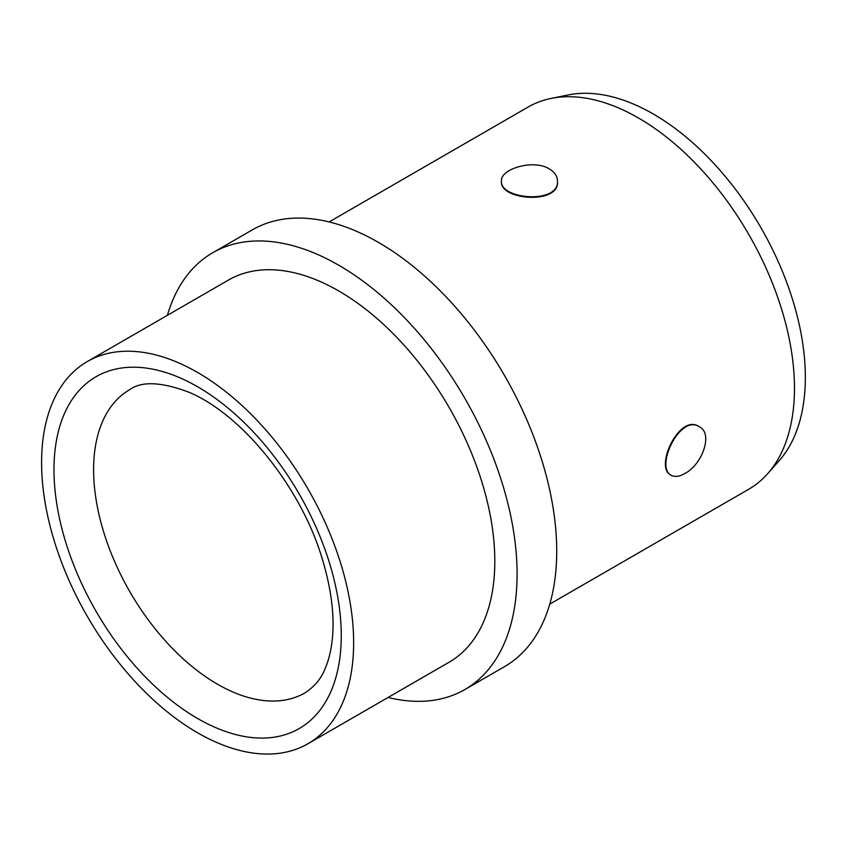 <?xml version="1.0" encoding="UTF-8"?>
<svg xmlns="http://www.w3.org/2000/svg" width="847" height="847" viewBox="0 0 847 847"><rect width="100%" height="100%" fill="white"/><g stroke="black" fill="none" stroke-linecap="round" stroke-linejoin="round"><path stroke-width="1.27" d="M549.767 604.112L748.769 489.227A220.644 127.389 -120 0 0 767.668 473.695L779.229 460.63A215.022 124.138 -120 0 0 760.807 227.483A215.022 124.138 -120 0 0 568.115 94.959L551.016 98.443A220.644 127.389 -120 0 0 528.115 107.05L329.123 221.935M549.29 168.881C554.647 172.11 557.379 176.165 557.495 181.046C559.232 204.371 499.719 199.447 501.456 181.046C500.185 169.051 533.176 158.844 549.29 168.881M557.495 181.046L557.495 181.618C559.232 204.953 499.719 200.019 501.456 181.618L501.456 181.046M684.736 473.558C679.326 476.628 674.868 477.21 671.353 475.315C654.54 467.618 680.035 413.611 699.368 426.782C713.576 433.526 702.004 464.929 684.736 473.558M671.353 475.315L670.856 475.029C654.053 467.332 679.527 413.325 698.87 426.496L699.368 426.782M767.668 473.695A220.644 127.389 -120 0 0 748.769 234.439A220.644 127.389 -120 0 0 551.016 98.443M388.064 697.473A252.173 145.589 -120 0 0 464.865 689.532L504.494 666.653A252.173 145.589 -120 0 0 504.494 375.475A252.173 145.589 -120 0 0 252.321 229.876L212.703 252.755A252.173 145.589 -120 0 0 167.42 315.296M464.865 689.532A252.173 145.589 -120 0 0 464.865 398.344A252.173 145.589 -120 0 0 212.703 252.755M307.937 743.73L449.101 662.227A220.644 127.389 -120 0 0 449.111 407.449A220.644 127.389 -120 0 0 228.457 280.061L87.294 361.553A220.644 127.389 -120 0 0 53.477 538.364A220.644 127.389 -120 0 0 197.616 732.803A220.644 127.389 -120 0 0 307.937 743.73A220.644 127.389 -120 0 0 307.948 488.941A220.644 127.389 -120 0 0 87.294 361.553M217.435 684.185A175.117 101.1 -120 0 0 304.994 692.857C314.788 686.472 321.606 678.119 325.449 667.796C328.774 659.961 331.05 650.591 332.257 639.665C334.713 616.563 331.558 590.232 322.781 560.672C302.188 488.899 242.634 414.479 188.754 392.172C161.385 381.891 141.767 381.023 129.877 389.546A175.117 101.1 -120 0 0 103.027 529.873A175.117 101.1 -120 0 0 217.435 684.185M197.616 718.5A203.132 117.278 -120 0 0 322.019 541.529A203.132 117.278 -120 0 0 73.223 397.889A203.132 117.278 -120 0 0 197.616 718.5"/></g></svg>
